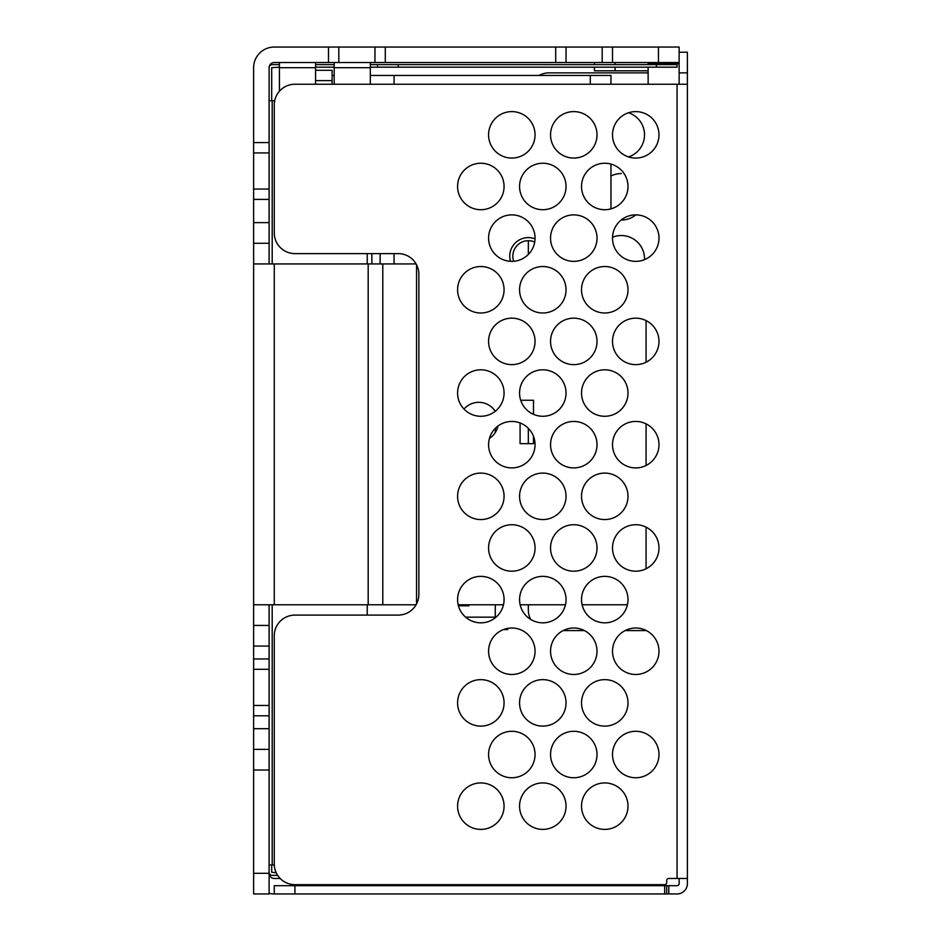 <?xml version="1.0" encoding="UTF-8"?>
<svg xmlns="http://www.w3.org/2000/svg" width="941" height="941" viewBox="0 0 941 941"><rect width="100%" height="100%" fill="white"/><g stroke="black" fill="none" stroke-linecap="round" stroke-linejoin="round"><path stroke-width="1.41" d="M253.611 749.354L269.102 749.354L269.102 893.95L253.611 893.95L253.611 263.939L368.178 263.939L368.178 604.769L416.087 604.769M269.102 263.939L269.102 199.386L253.611 199.386L253.611 263.939M253.611 199.386L253.611 67.705A20.655 20.655 0 0 1 274.266 47.05L328.491 47.05L328.491 62.541L338.819 62.541L338.819 47.05L328.491 47.05M627.447 604.663A20.655 20.655 0 0 1 625.424 604.769L582.103 604.769M565.459 604.769L520.138 604.769M503.482 604.769L458.173 604.769M253.611 604.769L368.178 604.769M646.079 568.776L646.079 527.148M646.079 465.501L646.079 423.862M646.079 362.214L646.079 320.587M463.984 409.053A19.62 19.62 0 0 1 495.225 411.276M497.965 426.026A19.62 19.62 0 0 1 489.426 438.424M520.079 422.956L520.079 443.646L533.5 443.646L533.5 436.342M533.5 414.334L533.5 400.266L520.714 400.266M368.178 263.939L416.087 263.939M269.102 749.354L269.102 625.424L253.611 625.424M280.171 878.459L274.266 878.459A5.164 5.164 0 0 1 269.102 873.295L253.611 873.295M274.266 893.95L274.266 885.693L664.664 885.693L664.664 893.95L274.266 893.95A20.655 20.655 0 0 1 269.102 893.291M269.102 715.795L253.611 715.795M269.102 705.468L253.611 705.468M269.102 243.284L253.611 243.284M269.102 199.386L269.102 152.912L253.611 152.912M269.102 152.912L269.102 142.585L253.611 142.585M269.102 669.31L253.611 669.31M269.102 658.982L253.611 658.982M658.465 62.541L679.131 62.541L679.131 47.05L612.509 47.05L612.509 62.541L658.465 62.541L658.465 47.05M612.509 47.05L602.181 47.05L602.181 62.541L612.509 62.541M602.181 62.541L338.819 62.541M269.102 142.585L269.102 67.705A5.164 5.164 0 0 1 274.266 62.541L328.491 62.541M602.181 47.05L566.035 47.05L566.035 62.541M566.035 47.05L555.708 47.05L555.708 62.541M370.319 84.231L370.319 62.541M334.173 84.231L334.173 62.541M555.708 47.05L385.292 47.05L385.292 62.541M385.292 47.05L374.965 47.05L374.965 62.541M315.576 84.231L315.576 62.541M279.43 91.23L279.43 62.541M374.965 47.05L338.819 47.05M648.137 84.231L648.137 67.187M648.137 64.611L648.137 62.541M269.102 189.059L253.611 189.059M315.576 70.293L332.102 70.293L332.102 80.62L315.576 80.62M332.102 84.231L332.102 80.62M271.69 100.758L271.69 67.705L279.43 67.187M276.231 872.778L271.69 872.26L271.69 865.026M269.102 872.26A3.094 3.094 0 0 0 272.196 875.365L277.677 875.365M269.102 865.026L274.29 865.026M274.69 100.758L269.102 100.758M367.225 615.096L367.225 604.769M367.225 263.939L367.225 253.611M269.102 625.424L269.102 604.769M315.576 67.187L334.173 67.187M370.319 67.187L677.061 67.187L677.061 64.611L656.406 64.611L656.406 67.187M269.102 67.705A3.094 3.094 0 0 1 272.196 64.611L279.43 64.611M315.576 64.611L334.173 64.611M370.319 64.611L377.553 64.611L377.553 67.187M398.208 67.187L398.208 64.611L377.553 64.611M398.208 64.611L656.406 64.611M332.102 75.456L334.173 75.456M370.319 75.456L610.956 75.456L610.956 84.231M610.956 208.878L610.956 164.087M528.336 254.458L528.336 240.696A15.491 15.491 0 0 1 534.711 242.072A15.491 15.491 0 0 0 513.704 261.28M535.041 238.849A18.585 18.585 0 0 0 510.469 261.316M394.067 263.939L394.067 253.611M590.301 84.231L590.301 75.456M394.067 75.456L394.067 84.231M507.681 628.376L507.681 629.553L503.47 629.553M495.284 428.343L495.284 432.542M495.284 604.769L495.284 617.155L465.607 617.155M468.947 604.769L468.947 605.792L458.62 605.792L458.62 604.769M380.129 263.939L380.129 253.611M359.991 885.693L359.991 884.658M334.173 885.693L334.173 884.658M679.131 52.214L687.389 52.214L687.389 883.623A10.327 10.327 0 0 1 677.061 893.95L664.664 893.95M664.664 885.693L666.734 885.693L666.734 893.95M679.131 878.459L679.131 883.623A2.07 2.07 0 0 1 677.061 885.693L666.734 885.693M687.389 72.869L679.131 72.869L679.131 62.541M679.131 72.869L679.131 84.231M563.13 630.588L584.432 630.588M625.106 630.588L646.396 630.588M530.642 619.401A20.655 20.655 0 0 1 528.336 609.933L528.336 604.769M648.137 72.869L548.991 72.869A20.655 20.655 0 0 0 538.993 75.456M528.336 443.646L528.336 428.343M644.514 259.645A23.243 23.243 0 0 0 612.532 237.25M621.295 173.567A23.243 23.243 0 0 0 610.956 175.991M621.295 220.041A23.243 23.243 0 0 0 635.893 214.877M628.517 156.924A23.243 23.243 0 0 0 628.517 112.755M687.389 878.459L668.804 878.459A2.07 2.07 0 0 0 666.734 880.529L666.734 882.587A2.07 2.07 0 0 1 664.664 884.658L294.921 884.658A20.655 20.655 0 0 1 274.266 864.003L274.266 635.751A20.655 20.655 0 0 1 294.921 615.096L398.208 615.096A20.655 20.655 0 0 0 418.863 594.441L418.863 274.266A20.655 20.655 0 0 0 398.208 253.611L294.921 253.611A20.655 20.655 0 0 1 274.266 232.956L274.266 104.886A20.655 20.655 0 0 1 294.921 84.231L677.061 84.231L677.061 878.459M687.389 84.231L677.061 84.231M573.775 214.877A23.243 23.243 0 0 0 550.544 238.12A23.243 23.243 0 0 0 573.775 261.363A23.243 23.243 0 0 0 597.017 238.12A23.243 23.243 0 0 0 573.775 214.877M635.751 261.363A23.243 23.243 0 0 1 612.509 238.12A23.243 23.243 0 0 1 635.751 214.877A23.243 23.243 0 0 1 658.982 238.12A23.243 23.243 0 0 1 635.751 261.363M635.751 674.474A23.243 23.243 0 0 1 612.509 651.243A23.243 23.243 0 0 1 635.751 628A23.243 23.243 0 0 1 658.982 651.243A23.243 23.243 0 0 1 635.751 674.474M573.775 628A23.243 23.243 0 0 1 597.017 651.243A23.243 23.243 0 0 1 573.775 674.474A23.243 23.243 0 0 1 550.544 651.243A23.243 23.243 0 0 1 573.775 628M604.769 209.714A23.243 23.243 0 0 1 581.526 186.483A23.243 23.243 0 0 1 604.769 163.24A23.243 23.243 0 0 1 628 186.483A23.243 23.243 0 0 1 604.769 209.714M542.792 726.123A23.243 23.243 0 0 1 519.561 702.88A23.243 23.243 0 0 1 542.792 679.637A23.243 23.243 0 0 1 566.035 702.88A23.243 23.243 0 0 1 542.792 726.123M604.769 829.397A23.243 23.243 0 0 1 581.526 806.166A23.243 23.243 0 0 1 604.769 782.924A23.243 23.243 0 0 1 628 806.166A23.243 23.243 0 0 1 604.769 829.397M480.827 726.123A23.243 23.243 0 0 1 457.585 702.88A23.243 23.243 0 0 1 480.827 679.637A23.243 23.243 0 0 1 504.07 702.88A23.243 23.243 0 0 1 480.827 726.123M480.827 519.561A23.243 23.243 0 0 1 457.585 496.319A23.243 23.243 0 0 1 480.827 473.088A23.243 23.243 0 0 1 504.07 496.319A23.243 23.243 0 0 1 480.827 519.561M573.775 364.637A23.243 23.243 0 0 1 550.544 341.395A23.243 23.243 0 0 1 573.775 318.164A23.243 23.243 0 0 1 597.017 341.395A23.243 23.243 0 0 1 573.775 364.637M635.751 421.439A23.243 23.243 0 0 1 658.982 444.681A23.243 23.243 0 0 1 635.751 467.912A23.243 23.243 0 0 1 612.509 444.681A23.243 23.243 0 0 1 635.751 421.439M635.751 571.199A23.243 23.243 0 0 1 612.509 547.956A23.243 23.243 0 0 1 635.751 524.725A23.243 23.243 0 0 1 658.982 547.956A23.243 23.243 0 0 1 635.751 571.199M635.751 777.76A23.243 23.243 0 0 1 612.509 754.517A23.243 23.243 0 0 1 635.751 731.286A23.243 23.243 0 0 1 658.982 754.517A23.243 23.243 0 0 1 635.751 777.76M573.775 571.199A23.243 23.243 0 0 1 550.544 547.956A23.243 23.243 0 0 1 573.775 524.725A23.243 23.243 0 0 1 597.017 547.956A23.243 23.243 0 0 1 573.775 571.199M635.751 364.637A23.243 23.243 0 0 1 612.509 341.395A23.243 23.243 0 0 1 635.751 318.164A23.243 23.243 0 0 1 658.982 341.395A23.243 23.243 0 0 1 635.751 364.637M480.827 622.836A23.243 23.243 0 0 1 457.585 599.605A23.243 23.243 0 0 1 480.827 576.362A23.243 23.243 0 0 1 504.07 599.605A23.243 23.243 0 0 1 480.827 622.836M604.769 726.123A23.243 23.243 0 0 1 581.526 702.88A23.243 23.243 0 0 1 604.769 679.637A23.243 23.243 0 0 1 628 702.88A23.243 23.243 0 0 1 604.769 726.123M480.827 266.526A23.243 23.243 0 0 1 504.07 289.757A23.243 23.243 0 0 1 480.827 313A23.243 23.243 0 0 1 457.585 289.757A23.243 23.243 0 0 1 480.827 266.526M573.775 731.286A23.243 23.243 0 0 1 597.017 754.517A23.243 23.243 0 0 1 573.775 777.76A23.243 23.243 0 0 1 550.544 754.517A23.243 23.243 0 0 1 573.775 731.286M604.769 416.275A23.243 23.243 0 0 1 581.526 393.044A23.243 23.243 0 0 1 604.769 369.801A23.243 23.243 0 0 1 628 393.044A23.243 23.243 0 0 1 604.769 416.275M480.827 416.275A23.243 23.243 0 0 1 457.585 393.044A23.243 23.243 0 0 1 480.827 369.801A23.243 23.243 0 0 1 504.07 393.044A23.243 23.243 0 0 1 480.827 416.275M480.827 829.397A23.243 23.243 0 0 1 457.585 806.166A23.243 23.243 0 0 1 480.827 782.924A23.243 23.243 0 0 1 504.07 806.166A23.243 23.243 0 0 1 480.827 829.397M604.769 313A23.243 23.243 0 0 1 581.526 289.757A23.243 23.243 0 0 1 604.769 266.526A23.243 23.243 0 0 1 628 289.757A23.243 23.243 0 0 1 604.769 313M604.769 519.561A23.243 23.243 0 0 1 581.526 496.319A23.243 23.243 0 0 1 604.769 473.088A23.243 23.243 0 0 1 628 496.319A23.243 23.243 0 0 1 604.769 519.561M604.769 622.836A23.243 23.243 0 0 1 581.526 599.605A23.243 23.243 0 0 1 604.769 576.362A23.243 23.243 0 0 1 628 599.605A23.243 23.243 0 0 1 604.769 622.836M573.775 467.912A23.243 23.243 0 0 1 550.544 444.681A23.243 23.243 0 0 1 573.775 421.439A23.243 23.243 0 0 1 597.017 444.681A23.243 23.243 0 0 1 573.775 467.912M542.792 622.836A23.243 23.243 0 0 1 519.561 599.605A23.243 23.243 0 0 1 542.792 576.362A23.243 23.243 0 0 1 566.035 599.605A23.243 23.243 0 0 1 542.792 622.836M511.81 524.725A23.243 23.243 0 0 1 535.053 547.956A23.243 23.243 0 0 1 511.81 571.199A23.243 23.243 0 0 1 488.579 547.956A23.243 23.243 0 0 1 511.81 524.725M542.792 519.561A23.243 23.243 0 0 1 519.561 496.319A23.243 23.243 0 0 1 542.792 473.088A23.243 23.243 0 0 1 566.035 496.319A23.243 23.243 0 0 1 542.792 519.561M511.81 421.439A23.243 23.243 0 0 1 535.053 444.681A23.243 23.243 0 0 1 511.81 467.912A23.243 23.243 0 0 1 488.579 444.681A23.243 23.243 0 0 1 511.81 421.439M542.792 416.275A23.243 23.243 0 0 1 519.561 393.044A23.243 23.243 0 0 1 542.792 369.801A23.243 23.243 0 0 1 566.035 393.044A23.243 23.243 0 0 1 542.792 416.275M511.81 364.637A23.243 23.243 0 0 1 488.579 341.395A23.243 23.243 0 0 1 511.81 318.164A23.243 23.243 0 0 1 535.053 341.395A23.243 23.243 0 0 1 511.81 364.637M542.792 313A23.243 23.243 0 0 1 519.561 289.757A23.243 23.243 0 0 1 542.792 266.526A23.243 23.243 0 0 1 566.035 289.757A23.243 23.243 0 0 1 542.792 313M511.81 261.363A23.243 23.243 0 0 1 488.579 238.12A23.243 23.243 0 0 1 511.81 214.877A23.243 23.243 0 0 1 535.053 238.12A23.243 23.243 0 0 1 511.81 261.363M542.792 209.714A23.243 23.243 0 0 1 519.561 186.483A23.243 23.243 0 0 1 542.792 163.24A23.243 23.243 0 0 1 566.035 186.483A23.243 23.243 0 0 1 542.792 209.714M511.81 111.603A23.243 23.243 0 0 1 535.053 134.834A23.243 23.243 0 0 1 511.81 158.076A23.243 23.243 0 0 1 488.579 134.834A23.243 23.243 0 0 1 511.81 111.603M511.81 731.286A23.243 23.243 0 0 1 535.053 754.517A23.243 23.243 0 0 1 511.81 777.76A23.243 23.243 0 0 1 488.579 754.517A23.243 23.243 0 0 1 511.81 731.286M542.792 829.397A23.243 23.243 0 0 1 519.561 806.166A23.243 23.243 0 0 1 542.792 782.924A23.243 23.243 0 0 1 566.035 806.166A23.243 23.243 0 0 1 542.792 829.397M480.827 209.714A23.243 23.243 0 0 1 457.585 186.483A23.243 23.243 0 0 1 480.827 163.24A23.243 23.243 0 0 1 504.07 186.483A23.243 23.243 0 0 1 480.827 209.714M573.775 158.076A23.243 23.243 0 0 1 550.544 134.834A23.243 23.243 0 0 1 573.775 111.603A23.243 23.243 0 0 1 597.017 134.834A23.243 23.243 0 0 1 573.775 158.076M635.751 158.076A23.243 23.243 0 0 1 612.509 134.834A23.243 23.243 0 0 1 635.751 111.603A23.243 23.243 0 0 1 658.982 134.834A23.243 23.243 0 0 1 635.751 158.076M511.81 628A23.243 23.243 0 0 1 535.053 651.243A23.243 23.243 0 0 1 511.81 674.474A23.243 23.243 0 0 1 488.579 651.243A23.243 23.243 0 0 1 511.81 628M594.441 67.187L594.441 70.81L648.137 70.81M594.441 62.541L594.441 64.611M416.534 264.75L416.534 603.957M382.787 263.939L382.787 604.769M274.266 604.769L274.266 263.939M269.102 728.699L253.611 728.699M269.102 222.629L253.611 222.629M269.102 770.009L253.611 770.009M253.611 646.079L269.102 646.079M334.173 67.705L370.319 67.705M279.43 67.705L315.576 67.705M648.137 63.729L679.131 63.729M272.196 865.026L272.196 604.769M272.196 263.939L272.196 100.758M371.871 253.611L371.871 263.939M668.804 893.95L668.804 885.693M294.921 893.95L294.921 885.693M615.096 64.611L615.096 62.541M615.096 70.81L615.096 67.187M359.991 884.987L334.173 884.987"/></g></svg>
